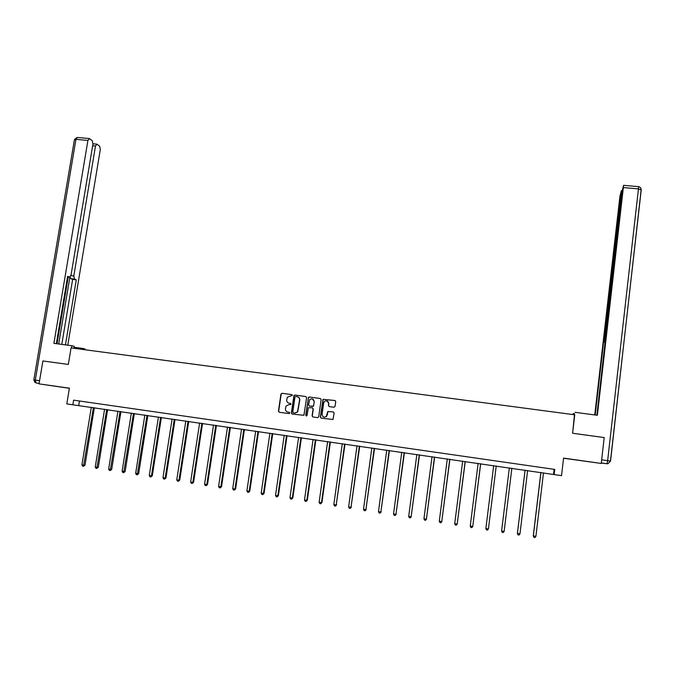 <?xml version="1.0" encoding="UTF-8"?>
<svg xmlns="http://www.w3.org/2000/svg" width="675" height="675" viewBox="0 0 675 675"><rect width="100%" height="100%" fill="white"/><g stroke="black" fill="none" stroke-linecap="round" stroke-linejoin="round"><path stroke-width="1.01" d="M292.343 395.373L291.794 394.613L281.981 393.28L280.927 394.099L278.446 411.168L279.231 412.248L289.052 413.623L289.794 413.049L289.246 412.29L287.972 412.113C286.2 411.683 285.365 410.527 285.449 408.662L286.132 405.962L289.052 404.603L290.959 404.494L290.52 403.448L289.246 403.27C287.474 402.84 286.639 401.692 286.723 399.828L287.364 397.204L292.343 395.373M583.976 461.042L575.589 459.894L583.976 461.042M56.633 386.404L66.791 387.872L56.633 386.404M333.982 407.253L335.062 406.426L335.737 401.583L334.935 400.503L323.021 399.296L320.347 417.04L321.148 418.129L332.986 419.47L334.142 412.999L333.332 411.91L327.797 411.505L326.278 416.543C323.848 417.757 322.448 416.998 322.076 414.281L323.671 402.933L324.354 401.507C326.801 400.106 328.252 400.815 328.691 403.625L328.43 405.515L329.231 406.603L333.982 407.253M39.032 383.873L69.407 388.176L66.8 403.92L72.841 404.798L73.609 400.157L554.749 469.42L554.141 474.576L561.516 475.647L563.574 458.106L601.248 463.438L604.201 437.56L572.594 433.249L574.754 414.813L71.069 347.903L68.327 364.433L42.896 360.965L39.032 383.873L69.39 388.302M306.619 397.609L305.826 396.529L294.865 395.035L293.962 395.457L291.338 412.973L292.132 414.062L303.936 415.285L306.619 397.609M309.319 397.01L320.338 398.512L321.14 399.592L318.701 416.812L317.63 417.639L312.905 416.973L312.103 415.884L313.09 408.907L312.297 407.818L308.323 407.717L307.066 415.471L305.758 415.294L308.45 397.364L309.319 397.01L320.338 398.512M563.558 458.249L601.248 463.438M72.841 404.798L554.141 474.576M79.464 400.992L78.73 405.464M554.124 469.327L553.534 474.289M290.672 403.49L289.457 403.321M289.356 412.324L288.183 412.155M291.971 394.673L282.201 393.339L281.256 393.82L278.665 411.21L279.323 412.265M305.826 396.529L295.076 395.094L294.165 395.516L291.549 413.016L292.216 414.07M295.701 396.503L294.95 397.077L292.79 412.113L293.347 412.872L294.688 413.058L297.456 411.919L299.573 400.14C299.658 398.267 298.814 397.119 297.042 396.689L295.701 396.503M297.506 396.79C299.118 397.322 299.877 398.452 299.776 400.191L297.667 411.961L294.899 413.1L293.549 412.906M312.457 407.86L313.284 408.949L312.289 415.927L312.964 416.981M309.504 397.06L308.441 397.887L305.952 415.327L306.382 416.053M314.12 401.676C313.613 398.782 312.128 398.123 309.682 399.71L308.559 404.966L309.361 406.055L312.483 406.485L313.554 405.658L314.305 401.726L312.407 398.874M314.305 401.726L313.504 406.215L309.547 406.097M326.987 400.823L328.868 403.675L328.607 405.565L329.214 406.595M324.169 417.184L326.455 416.585L327.097 414.982M333.332 411.91L327.974 411.548L327.274 415.015M335.163 400.562L323.198 399.347L320.524 417.074L321.199 418.137M91.319 407.295L81.92 464.898L84.054 465.227L84.999 465.21L94.357 407.734M84.999 465.21L83.506 466.315L93.437 407.599M83.506 466.315L82.654 466.18L81.92 464.898M73.896 348.275L74.216 346.309L71.904 345.735L53.899 343.347L87.927 140.417L75.954 139.362L35.311 380.067L39.572 380.666M74.056 347.279L82.839 348.443L85.042 348.983L84.923 349.743M71.533 347.962L71.904 345.735M82.671 349.439L82.839 348.443M70.883 275.662L73.803 275.999L95.487 146.011L92.652 145.758M73.803 275.999L74.503 279.113L70.85 278.682L70.073 276.986M65.45 344.874L76.283 279.83L74.503 279.113M67.778 345.187L100.305 149.58L99.681 146.239L96.989 144.231L95.487 146.011M69.474 277.096L67.534 276.868L69.728 277.13L71.069 274.885L92.922 144.113L92.264 140.704L89.48 138.62L87.927 140.417M69.457 277.087L67.618 276.353L56.346 343.676M58.7 343.98L69.888 277.087M57.029 343.761L68.217 276.944M61.796 344.393L72.647 279.399L70.85 278.682M72.647 279.399L76.283 279.83M573.252 414.61L573.379 413.497L572.94 414.568M573.379 413.497L574.585 413.657M572.628 433.249L574.459 414.771M575.075 412.324L597.35 415.277L623.616 185.33L622.063 191.067L596.886 415.218M621.852 192.907L621.329 192.856L621.346 190.73L619.937 196.222L594.759 414.931M605.332 341.752L603.99 341.592L603.577 342.107L595.19 414.99M603.99 341.592L604.597 338.293L605.138 338.361M621.329 192.856L604.597 338.293M601.315 462.856L604.184 437.67M605.273 342.309L603.577 342.107M104.591 409.219L95.242 466.99L97.386 467.328L98.305 467.303L107.62 409.657M98.305 467.303L96.82 468.416L106.726 409.523M96.82 468.416L95.968 468.281L95.242 466.99M117.939 411.151L108.633 469.1L110.784 469.446L111.687 469.412L120.952 411.59M111.687 469.412L110.219 470.534L120.082 411.463M110.219 470.534L109.358 470.399L108.633 469.1M131.355 413.092L122.108 471.226L124.267 471.563L125.137 471.53L134.359 413.53M125.137 471.53L123.694 472.66L133.515 413.412M123.694 472.66L122.825 472.517L122.108 471.226M144.855 415.049L135.65 473.361L137.827 473.707L138.67 473.664L147.842 415.488M138.67 473.664L137.236 474.795L147.032 415.37M137.236 474.795L136.367 474.66L135.65 473.361M158.431 417.023L149.276 475.504L151.47 475.85L152.28 475.807L161.401 417.454M152.28 475.807L150.863 476.947L151.47 475.85L160.616 417.336M150.863 476.947L149.993 476.812L149.276 475.504M172.091 418.998L162.979 477.664L165.189 478.01L165.966 477.959L175.036 419.428M165.966 477.959L164.573 479.107L165.189 478.01L174.285 419.318M164.573 479.107L163.688 478.972L162.979 477.664M185.819 420.989L176.766 479.841L178.985 480.187L179.736 480.127L188.755 421.411M179.736 480.127L178.36 481.283L178.985 480.187L188.03 421.31M178.36 481.283L177.474 481.14L176.766 479.841M199.631 422.989L190.628 482.017L192.856 482.372L193.582 482.313L202.551 423.411M193.582 482.313L192.223 483.469L192.856 482.372L201.859 423.318M192.223 483.469L191.329 483.334L190.628 482.017M213.528 425.005L204.576 484.22L206.82 484.574L207.512 484.507L216.43 425.427M207.512 484.507L206.17 485.671L206.82 484.574L215.764 425.326M206.17 485.671L205.268 485.528L204.576 484.22M227.5 427.03L218.599 486.43L220.852 486.785L221.527 486.709L230.386 427.452M221.527 486.709L220.193 487.89L220.852 486.785L229.745 427.359M220.193 487.89L219.291 487.747L218.599 486.43M241.557 429.072L232.706 488.649L234.976 489.012L235.617 488.928L244.426 429.486M235.617 488.928L234.301 490.109L234.976 489.012L243.818 429.393M234.301 490.109L233.398 489.966L232.706 488.649M255.69 431.114L246.898 490.885L249.185 491.248L249.784 491.164L258.542 431.527M249.784 491.164L248.501 492.353L249.185 491.248L257.968 431.443M248.501 492.353L247.582 492.21L246.898 490.885M269.916 433.181L261.174 493.138L263.469 493.501L264.043 493.408L272.751 433.586M264.043 493.408L262.777 494.606L263.469 493.501L272.202 433.51M262.777 494.606L261.858 494.463L261.174 493.138M284.217 435.248L275.535 495.399L277.847 495.762L278.387 495.669L287.035 435.662M278.387 495.669L277.138 496.876L277.847 495.762L286.521 435.586M277.138 496.876L276.21 496.724L275.535 495.399M298.603 437.341L289.98 497.678L292.3 498.04L292.815 497.939L301.404 437.746M292.815 497.939L291.583 499.154L292.3 498.04L300.923 437.67M291.583 499.154L290.655 499.002L289.98 497.678M313.082 439.433L304.509 499.964L306.847 500.335L307.327 500.226L315.858 439.838M307.327 500.226L306.113 501.441L306.847 500.335L315.411 439.771M306.113 501.441L305.176 501.297L304.509 499.964M327.637 441.543L319.132 502.267L321.477 502.639L321.924 502.529L330.404 441.948M321.924 502.529L320.735 503.752L321.477 502.639L329.982 441.88M320.735 503.752L319.79 503.601L319.132 502.267M342.284 443.669L333.83 504.588L336.201 504.959L345.026 444.066M336.614 504.841L335.441 506.073L336.201 504.959L344.638 444.007M335.441 506.073L334.496 505.921L333.83 504.588M357.016 445.804L348.629 506.917L351.008 507.288L359.741 446.2M351.388 507.17L350.232 508.41L351.008 507.288L359.387 446.15M350.232 508.41L349.279 508.258L348.629 506.917M371.841 447.955L363.513 509.262L365.901 509.633L374.541 448.343M366.247 509.507L365.116 510.756L365.901 509.633L374.22 448.301M365.116 510.756L364.163 510.604L363.513 509.262M386.75 450.115L378.481 511.616L380.886 511.996L389.433 450.503M381.198 511.861L380.093 513.118L380.886 511.996L389.146 450.461M380.093 513.118L379.131 512.966L378.481 511.616M401.752 452.284L393.542 513.996L395.963 514.375L404.418 452.672M396.242 514.232L395.153 515.498L395.963 514.375L404.165 452.638M395.153 515.498L394.183 515.346L393.542 513.996M416.846 454.477L408.696 516.383L411.134 516.763L419.487 454.857M411.379 516.62L410.307 517.885L411.134 516.763L419.268 454.823M410.307 517.885L409.337 517.733L408.696 516.383M432.025 456.671L423.942 518.78L426.398 519.168L434.649 457.059M426.608 519.016L425.554 520.29L426.398 519.168L434.464 457.026M425.554 520.29L424.575 520.138L423.942 518.78M447.297 458.89L439.29 521.201L441.754 521.589L449.904 459.27M441.923 521.429L440.902 522.712L441.754 521.589L449.752 459.245M440.902 522.712L439.914 522.56L439.29 521.201M462.67 461.118L454.722 523.631L457.203 524.019L465.252 461.489M457.338 523.859L456.334 525.15L457.203 524.019L465.142 461.472M456.334 525.15L455.338 524.99L454.722 523.631M478.128 463.354L470.247 526.078L472.745 526.475L480.693 463.725M470.247 526.078L470.863 527.445L471.867 527.605L472.745 526.475L480.617 463.717M488.447 528.753L496.226 465.978L488.447 528.753M493.687 465.615L485.873 528.542L488.388 528.938L487.493 530.069L486.489 529.909L485.873 528.542M509.338 467.885L501.601 531.014L504.124 531.411L511.861 468.248M504.124 531.411L503.212 532.55L502.2 532.389L501.601 531.014M525.057 470.163L517.404 533.317L519.961 533.908L527.622 470.534M525.091 470.163L517.413 533.512L518.02 534.887L519.033 535.047L519.961 533.908M540.869 472.449L533.284 535.823L535.891 536.423L543.485 472.829M540.937 472.458L533.334 536.017L533.933 537.393L534.954 537.553L535.891 536.423M36.121 383.012L39.099 383.459L36.121 383.012L35.311 380.067L33.843 379.882L34.973 382.506M33.843 379.873L74.41 139.801L75.954 139.362L77.338 137.472M601.29 463.067L606.994 463.75L601.307 462.94M601.864 459.852L607.635 460.662L638.457 188.882L641.225 189.937L610.445 461.093M638.483 186.629L638.457 188.882L623.506 187.566M641.242 189.785L640.6 187.844M607.635 460.662L606.994 463.75L607.956 463.742L610.445 461.076L607.635 460.662M607.956 463.742L610.546 461.093L641.157 189.65C641.056 187.971 640.187 186.967 638.533 186.637L623.616 185.33M74.461 139.48L77.102 137.447L89.058 138.493M96.593 144.113L92.973 143.792M621.439 190.645L622.105 190.704"/></g></svg>
